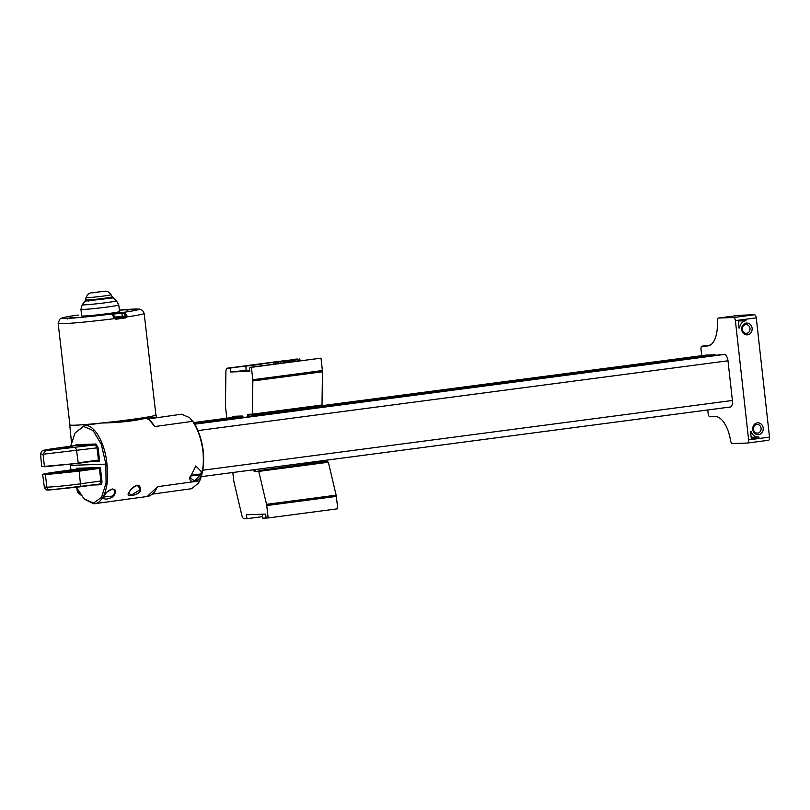 <?xml version="1.0" encoding="UTF-8"?>
<svg xmlns="http://www.w3.org/2000/svg" width="810" height="810" viewBox="0 0 810 810"><rect width="100%" height="100%" fill="white"/><g stroke="black" fill="none" stroke-linecap="round" stroke-linejoin="round"><path stroke-width="1.21" d="M290.719 360.227L279.906 361.533L290.719 360.227M258.694 364.439L247.89 365.755L258.694 364.439M298.222 360.966L298.07 359.589L295.063 359.873M295.053 359.853L290.436 360.025M262.217 514.218L262.663 518.177L266.652 518.005M246.26 370.403L230.627 371.982L249.814 371.324L249.379 367.396L251.414 367.325L252.781 379.728A4.738 2.177 82.5 0 1 252.841 380.953L252.416 414.153L248.376 414.285A2.369 1.083 -97.5 0 0 247.546 416.684L247.577 416.947M277.739 363.66L277.557 362.029L273.861 362.374L276.23 362.06M275.309 362.323L275.491 363.963M246.655 366.029L261.468 364.237L246.655 366.029M245.764 365.978L246.291 370.686L249.723 370.565M226.79 418.203L225.676 408.22A15.795 7.239 82.5 0 1 225.474 404.149L225.899 371.709A4.738 2.177 82.5 0 1 227.519 368.155A4.738 2.177 82.5 0 1 227.62 368.145L230.192 368.054L230.627 371.982M253.479 469.79A2.369 1.083 -97.5 0 0 254.735 471.562L258.775 471.42L266.541 504.336A4.738 2.177 82.5 0 1 266.753 505.551L268.13 517.954L266.095 518.025L265.66 514.107L246.473 514.765L246.908 518.683L244.336 518.775A4.738 2.177 82.5 0 1 241.846 515.352L234.252 483.185A15.795 7.239 82.5 0 1 233.553 479.135L232.814 472.503M243.273 417.514A2.369 1.083 -97.5 0 0 242.635 416.269A2.369 1.083 -97.5 0 0 242.079 416.006L233.391 416.3A7.351 3.372 -97.5 0 0 231.67 417.555M251.414 367.325L321.013 358.162L322.39 370.565A4.738 2.177 82.5 0 1 322.451 371.79L252.841 380.953M321.995 405.02L252.436 414.173L252.74 414.862L320.952 405.881L322.016 404.99L322.451 371.79M317.166 406.377A2.369 1.083 -97.5 0 0 317.156 407.511L317.186 407.784M323.079 460.627A2.369 1.083 -97.5 0 0 323.474 461.69M266.541 504.336L336.14 495.173L328.374 462.257L327.129 461.578L258.916 470.559L258.775 471.42M336.14 495.173A4.738 2.177 82.5 0 1 336.352 496.388L337.729 508.791L268.13 517.954M297.027 359.002A4.738 2.177 82.5 0 1 297.128 358.982A4.738 2.177 82.5 0 1 297.219 358.982L291.134 359.832M292.116 359.903L297.219 358.982M299.801 358.891L300.004 360.733M321.013 358.162L249.379 367.396M309.663 512.487L297.037 514.148M314.118 511.9L309.663 512.548M290.436 360.005L278.498 361.442M278.478 361.27L273.223 362.192L273.456 364.227M277.557 362.029L280.999 361.756L280.149 361.949L280.3 363.325M280.149 361.949L288.836 360.916L288.978 362.181M238.606 371.203L245.359 370.646L238.616 371.324M246.078 371.071L245.552 371.091M288.836 360.916L294.8 360.045L294.951 361.402M254.735 471.562L255.342 470.681A1.579 0.729 82.5 0 1 254.542 469.648M258.916 470.559L323.554 461.7A1.579 0.729 82.5 0 1 323.19 461.518A1.579 0.729 82.5 0 1 322.755 460.667M314.128 512.001L314.938 511.788M271.816 517.468L276.119 516.901M253.176 364.773A4.738 2.177 -97.5 0 1 253.277 364.763A4.738 2.177 -97.5 0 1 253.368 364.753L271.471 362.374A4.738 2.177 82.5 0 0 271.37 362.374A4.738 2.177 82.5 0 0 271.046 362.475M249.875 365.249L249.612 365.249A4.738 2.177 82.5 0 0 249.52 365.259A4.738 2.177 82.5 0 0 249.237 365.33M248.012 365.512L231.518 367.629A4.738 2.177 -97.5 0 0 231.417 367.639A4.738 2.177 -97.5 0 0 231.326 367.659M275.683 362.131L276.23 361.918M275.663 361.949L273.223 362.192M298.07 359.589L294.8 360.045M246.058 370.95L247.04 371.041M249.763 370.94L245.541 371.02M290.01 360.875L290.142 362.029M292.795 360.511L292.926 361.665M297.24 359.802L297.381 361.078M248.64 416.806L248.609 416.573A1.579 0.729 82.5 0 1 249.136 414.983A1.579 0.729 82.5 0 1 249.166 414.983L252.74 414.862M247.546 416.684L316.821 407.592A1.579 0.729 82.5 0 1 316.943 406.407M323.554 461.7L327.129 461.578M328.344 462.237L258.785 471.39M246.199 369.927L243.557 370.626M273.861 362.374L274.053 364.146M283.125 361.665L283.267 362.941M246.24 370.221L243.516 370.312M249.733 370.636L247.02 370.848M262.491 516.628L246.908 518.683M230.192 368.054L245.764 366.009M258.603 364.318L273.253 362.384M232.257 417.484A7.027 3.22 82.5 0 1 233.705 416.573L242.392 416.279A2.055 0.942 82.5 0 1 242.757 416.411M200.991 471.309L195.787 465.932L191.221 475.197L191.717 475.895L200.07 474.741M84.999 301.138L85.506 299.923A13.426 0.567 -6.6 0 0 85.506 299.933A13.426 0.567 -6.6 0 0 87.024 300.024A13.426 0.567 -6.6 0 0 89.414 299.882A13.426 0.567 -6.6 0 0 102.698 298.495A13.426 0.567 -6.6 0 0 111.922 296.997A13.426 0.567 -6.6 0 0 112.175 296.845A13.426 0.567 -6.6 0 0 112.175 296.835L116.458 300.763L118.766 304.965A19.035 0.8 173.4 0 1 104.409 307.405A19.035 0.8 173.4 0 1 83.096 309.46A19.035 0.8 173.4 0 1 80.939 309.339L81.699 315.91A19.035 0.8 -6.6 0 0 83.855 316.022A19.035 0.8 -6.6 0 0 105.168 313.966A19.035 0.8 -6.6 0 0 119.526 311.526L118.766 304.965M116.458 300.763A17.243 0.719 -6.6 0 1 103.812 302.96A17.243 0.719 -6.6 0 1 84.169 304.864A17.243 0.719 -6.6 0 1 82.225 304.722L84.999 301.148L112.954 297.918M757.33 422.871A5.923 5.265 -92 0 1 763.202 428.065A5.923 5.265 -92 0 1 758.636 434.636A5.923 5.265 -92 0 1 752.763 429.442A5.923 5.265 -92 0 1 757.33 422.871M757.735 433.097A4.344 3.858 88 0 0 756.773 424.46A4.344 3.858 88 0 0 757.735 433.097M746.253 323.079A5.923 5.265 -92 0 1 752.125 328.273A5.923 5.265 -92 0 1 747.559 334.844A5.923 5.265 -92 0 1 741.687 329.65A5.923 5.265 -92 0 1 746.253 323.079M746.658 333.305A4.344 3.858 88 0 0 745.696 324.668A4.344 3.858 88 0 0 746.658 333.305M78.246 463.32L44.489 466.762L43.052 454.228L40.5 454.005L41.755 466.621L78.246 463.32L98.466 460.536L99.61 461.234L91.419 461.508M61.256 448.163L72.91 447.11L61.256 448.163M69.883 424.774A43.446 1.823 -6.6 0 0 69.751 424.946A43.446 1.823 -6.6 0 0 74.652 425.22A43.446 1.823 -6.6 0 0 92.715 423.903L99.286 423.346M90.781 424.521L92.715 423.903M74.844 470.569L60.477 472.544L75.765 470.62M55.637 473.496L57.712 473.121M75.148 470.245L81.395 469.071L92.218 468.848L75.624 470.225M114.574 491.204L114.271 493.715L112.428 496.095L103.862 497.016C103.336 496.854 104.247 495.335 106.586 492.47C113.106 486.719 114.088 489.888 114.605 491.407M139.614 487.782L139.32 490.263L131.574 494.94L128.901 493.584L128.942 492.885M106.323 492.49L112.327 488.946C114.22 489.615 118.574 489.473 113.086 496.682C108.145 499.375 104.905 499.8 103.366 497.947C104.115 495.193 105.097 493.371 106.323 492.49M128.628 493.037C130.511 489.331 132.931 486.911 135.898 485.787C138.449 484.309 140.039 485.595 140.687 489.645C140.413 495.264 125.023 497.836 128.628 493.037M106.94 464.049L105.877 464.15L101.361 444.437L93.069 430.515L83.349 426.333L74.976 433.097L84.837 425.382C94.507 424.541 105.067 442.999 106.94 464.049C108.479 477.556 107.477 483.499 105.249 491.893C102.465 499.689 98.678 503.658 93.909 503.79L84.625 499.355M152.28 494.12L191.555 488.714L198.43 483.185L199.564 480.897C202.611 472.736 204.171 464.818 202.925 450.836C201.244 438.919 197.832 429.087 192.669 421.332L189.601 417.636L181.551 414.193L148.108 418.983M93.909 503.79L147.187 496.5L157.575 486.678L154.811 491.538M78.732 315.11A0.79 0.699 88 0 1 78.793 315.11L76.99 315.171A0.79 0.699 88 0 0 76.93 315.181A38.546 1.61 -6.6 0 0 66.673 318.391A38.546 1.61 -6.6 0 0 111.78 313.986L109.978 314.047L112.975 313.298L124.305 312.255L127.008 315.93L125.945 317.844L125.408 317.085L126.988 316.902A43.284 1.812 173.4 0 0 144.16 313.45L155.905 414.973A43.284 1.812 173.4 0 1 123.262 420.532A43.284 1.812 173.4 0 1 74.793 425.199A43.284 1.812 173.4 0 1 69.903 424.926L58.158 323.403L59.687 319.292L60.669 318.563C61.611 318.117 60.73 317.712 76.808 315.191M125.945 317.844A43.284 1.812 173.4 0 1 116.032 319.211L114.615 318.603L111.78 313.986A0.79 0.699 88 0 1 111.841 313.976L110.038 314.037A0.79 0.699 88 0 0 109.978 314.047M125.874 316.619L123.697 313.136A0.79 0.699 -92 0 1 124.305 312.255A38.546 1.61 -6.6 0 0 119.364 310.139L139.593 309.096L142.59 310.412L144.16 313.45M77.061 315.171A0.79 0.699 88 0 0 76.99 315.171L78.793 315.11M114.666 317.085L127.008 315.93M116.032 319.211L115.668 318.431A42.495 1.782 -6.6 0 0 125.408 317.085L114.878 317.884M58.158 323.403A43.284 1.812 173.4 0 0 63.038 323.666A43.284 1.812 173.4 0 0 114.615 318.603L115.668 318.431L114.261 317.692M115.597 318.431L114.817 317.682C113.926 314.958 112.934 313.733 111.841 313.976A0.79 0.699 88 0 1 112.144 314.037M189.601 417.636L193.195 421.828C198.268 429.442 201.619 439.081 203.249 450.745L203.259 450.745C204.322 462.469 203.229 472.301 199.959 480.229L198.784 482.558M149.07 419.61L154.761 426.546C152.067 422.142 149.212 419.337 146.205 418.152C134.207 421.028 119.495 422.648 102.08 423.012L116.579 421.352A43.446 1.823 -6.6 0 0 156.067 414.963A43.446 1.823 -6.6 0 0 155.895 414.821M201.255 474.265L201.508 474.235C200.434 482.476 186.563 484.37 190.421 475.764L200.121 474.923L201.295 473.901L191.221 475.197M79.258 492.652L77.183 490.799L76.839 488.207M70.996 469.911L70.278 465.375L105.877 464.15L106.049 483.155L101.534 497.36L93.525 503.081L84.088 498.828L76.403 487.296M201.508 474.235L200.667 474.64M191.231 475.652L190.421 475.764L190.623 478.244L190.684 475.996M200.242 474.903L194.663 480.948L190.603 478.092M61.783 471.471L70.024 470.6M79.745 470.833L78.023 470.914M78.003 470.671L76.909 470.944M71.027 472.017L64.891 472.726M70.996 471.734L69.427 472.21M48.205 473.587L58.644 472.22M48.134 473.577L58.391 472.26M55.606 473.111L54.219 473.718M57.793 473.101L47.729 474.032M79.694 470.448L88.837 469.618L76.666 470.954M50.007 489.918L49.734 489.939C46.737 490.526 44.935 489.564 44.327 487.053L46.858 487.164C47.132 488.987 48.185 489.908 50.007 489.918L79.319 486.901A3.159 1.448 82.2 0 0 79.39 486.891A3.159 1.448 82.2 0 0 80.423 483.823L79.167 471.167L99.397 468.382L76.363 469.172L56.143 471.957C45.39 473.475 41.158 474.366 43.456 474.63L45.401 474.63L46.858 487.164C55.343 486.84 68.232 485.453 80.423 483.823L100.855 481.008L99.873 484.076A0.79 0.699 -92 0 1 100.592 484.755C101.635 484.501 102.08 483.216 101.918 480.917L100.369 467.471L99.397 468.382L100.855 481.008L101.918 480.917M44.327 487.053L42.667 474.457L43.456 474.63M45.401 474.63L79.167 471.167M61.449 473.101L60.618 473.161M64.851 472.402L69.397 471.886M92.887 468.737L92.218 468.848M62.471 471.44L69.994 470.256M47.77 474.042L54.169 473.222M60.477 472.544L59.555 472.493M116.579 421.352C130.977 420.704 135.635 420.086 145.597 417.433L146.782 418.406L153.181 417.423L155.824 417.737M74.976 433.097L70.703 446.219M70.186 464.363L70.278 465.375M153.576 418.041A0.79 0.729 91.3 0 1 153.181 417.423M146.711 418.588L146.205 418.152A0.79 0.587 74 0 1 145.597 417.433M193.195 421.828L192.669 421.332L154.761 426.546L150.184 420.481M40.5 454.005L41.624 451.241L43.294 450.4L55.009 448.375A3.159 1.448 82.2 0 1 55.08 448.375C44.216 449.935 41.006 450.714 45.471 450.714L95.276 444.882L75.431 445.571M74.783 447.697A3.159 1.448 -97.8 0 1 76.585 450.674L78.195 462.854L98.435 460.07L97.018 447.859L43.052 454.228L45.471 450.714M75.117 445.611L76.17 444.69L95.884 444.012L98.071 447.738L99.498 459.969L98.536 460.536M98.071 447.738L97.018 447.859L95.276 444.882A0.79 0.699 -92 0 0 95.884 444.012M201.265 476.655L730.134 407.015A6.48 2.967 -97.5 0 0 730.266 407.005A6.48 2.967 -97.5 0 0 732.402 400.484L727.987 360.784A6.48 2.967 -97.5 0 0 724.302 354.456L721.467 354.557A1.579 0.729 -97.5 0 0 721.437 354.557A1.579 0.729 -97.5 0 0 721.406 354.557M715.554 355.327A1.579 0.729 -97.5 0 0 714.926 354.78L706.279 355.074A6.48 2.967 -97.5 0 0 706.148 355.084A6.48 2.967 -97.5 0 0 706.016 355.104M707.737 409.971L708.153 413.677A3.159 1.448 -97.5 0 0 709.955 416.765L715.22 416.583A27.651 12.676 82.5 0 1 730.6 440.792A3.159 1.448 -97.5 0 0 732.361 443.566L747.519 443.04A3.159 1.448 -97.5 0 0 747.579 443.04A3.159 1.448 -97.5 0 0 748.622 439.85L735.389 320.608A3.159 1.448 -97.5 0 0 733.587 317.52L718.429 318.036A3.159 1.448 -97.5 0 0 718.369 318.046A3.159 1.448 -97.5 0 0 717.296 320.902A27.651 12.676 82.5 0 1 707.94 345.931A27.651 12.676 82.5 0 1 707.383 345.981L702.118 346.164A3.159 1.448 -97.5 0 0 702.057 346.164A3.159 1.448 -97.5 0 0 701.014 349.343L701.713 355.671M739.186 315.303A3.159 1.448 82.5 0 1 739.246 315.292A3.159 1.448 82.5 0 1 739.307 315.292L718.429 318.036M733.587 317.52L754.464 314.766L739.307 315.292M754.464 314.766A3.159 1.448 82.5 0 1 756.267 317.854L769.5 437.106A3.159 1.448 82.5 0 1 768.457 440.286A3.159 1.448 82.5 0 1 768.396 440.296L747.64 443.029M739.034 328.03L739.581 328.02A8.292 7.361 -92 0 1 745.99 320.719L745.828 319.231L738.173 320.244L739.034 328.091L739.581 328.02M769.5 437.106L759.061 438.483L758.889 436.985A8.292 7.361 -92 0 1 758.261 437.046A8.292 7.361 -92 0 1 751.072 431.568L750.536 431.639L751.407 439.486L759.061 438.483L751.326 438.747M738.254 320.993L745.99 320.719M278.518 361.928L278.691 363.538M288.097 362.303L287.945 361.007M284.755 361.361L284.907 362.718M294.05 361.513L293.898 360.156M284.087 362.829L283.935 361.483M266.753 505.551L336.352 496.388M273.547 362.1L271.471 362.374M253.368 364.753L249.612 365.249M322.39 370.565L252.781 379.728M231.518 367.629L227.62 368.145M248.376 414.285L249.166 414.983M89.414 299.882A15.795 11.634 153.8 0 0 88.209 301.168M111.922 296.997A15.795 11.634 -26.2 0 1 112.884 297.999M157.575 486.678L199.564 480.897L199.959 480.229M86.093 297.584C87.419 294.04 89.778 292.977 91.054 292.856L104.48 291.225C107.943 292.157 106.15 289.443 111.071 294.688A12.575 0.526 173.4 0 1 101.685 296.298A12.575 0.526 173.4 0 1 87.51 297.665A12.575 0.526 173.4 0 1 86.093 297.584L85.506 299.933M92.259 292.886L103.963 291.276L92.259 292.886M134.004 309.116L127.049 310.078L134.004 309.116M74.176 317.358L67.22 318.32L74.176 317.358M121.652 317.216A0.79 0.699 88 0 0 122.259 316.335L121.895 313.197L112.701 314.169M123.697 313.136L121.895 313.197A0.79 0.699 -92 0 1 122.502 312.326M110.109 314.037A0.79 0.699 88 0 0 110.038 314.037L109.472 314.037L110.049 314.695M93.059 485.008L100.592 484.755M100.369 467.471L76.596 468.291L76.778 469.567M78.519 469.415L78.59 470.023M81.496 469.982L81.395 469.071M79.461 486.881L99.812 484.076M99.498 459.969L99.61 461.234M54.948 448.396A3.159 1.448 82.2 0 1 55.009 448.375L75.492 445.561M76.17 444.69A0.79 0.699 -92 0 1 75.563 445.551L55.08 448.375M202.773 470.215L732.402 400.484M727.987 360.784L197.903 430.586M194.187 423.346L243.051 416.907M317.125 407.157L714.926 354.78M706.279 355.074L321.043 405.8L706.148 355.084M241.117 416.32L193.691 422.567L241.056 416.32M702.057 346.164L710.34 345.07L702.118 346.164M708.497 345.829L707.383 345.981M756.267 317.854L745.828 319.231M738.173 320.244L735.389 320.608M748.622 439.85L751.407 439.486M721.467 354.557L194.552 423.934L721.437 354.557M724.302 354.456L194.704 424.187M293.23 359.498L297.128 358.982M273.588 362.09L271.37 362.374M253.277 364.763L249.52 365.259M261.468 364.237L261.64 365.786M227.519 368.155L231.417 367.639M69.751 424.946L71.462 442.412M139.644 487.944L137.66 485.828C136.849 484.441 129.823 489.604 129.084 492.683L128.901 493.584M83.987 425.452L99.478 423.326M133.761 310.017L134.217 309.217L126.846 310.078L127.484 310.746M73.933 318.259L74.388 317.459L67.017 318.31L67.655 318.988M111.071 294.688L112.175 296.845M82.225 304.722L80.939 309.339M80.848 495.021L77.952 492.743L77.183 490.799M198.42 483.185L198.845 482.446M155.328 490.88C152.442 494.444 149.728 496.307 147.187 496.489M84.696 499.416L84.088 498.828M200.941 470.883L201.295 473.901M190.745 476.007L191.524 475.905M49.764 489.939L99.873 484.076M156.067 414.963L156.421 417.656M146.387 418.132L150.518 420.775M751.164 437.289L758.261 437.046M718.369 318.046L739.246 315.292M768.457 440.286L747.579 443.04M201.265 476.665L730.266 407.005"/></g></svg>

